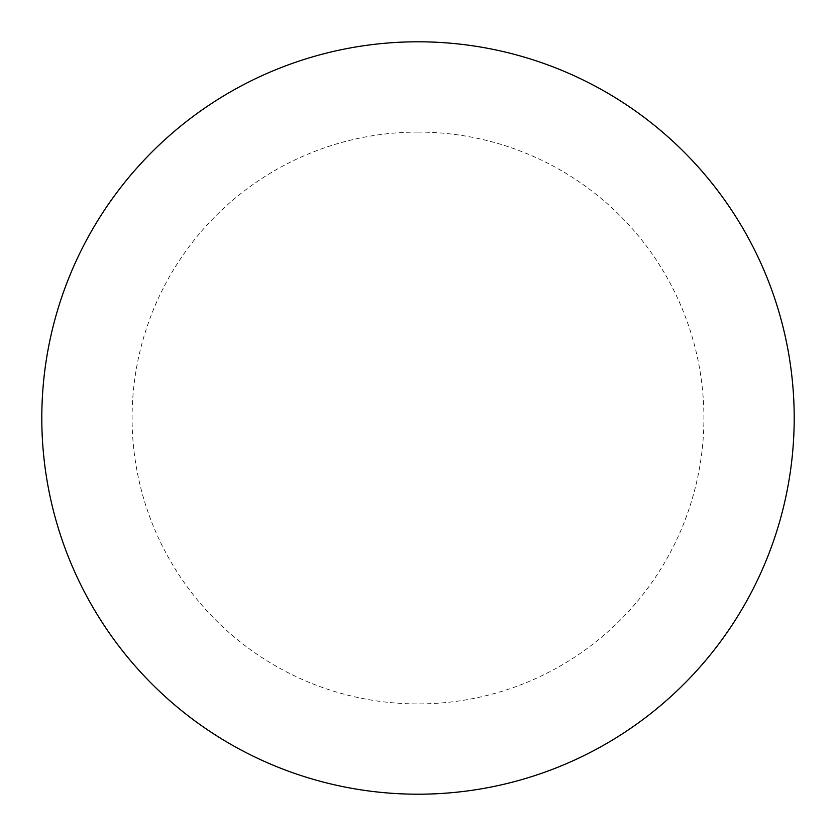 <?xml version="1.0" encoding="UTF-8"?>
<svg xmlns="http://www.w3.org/2000/svg" width="836" height="836" viewBox="0 0 836 836"><rect width="100%" height="100%" fill="white"/><g stroke="black" fill="none" stroke-linecap="round" stroke-linejoin="round"><path stroke-width="0.63" stroke-dasharray="4.18 3.13" d="M418 41.8A376.2 376.2 0 0 1 794.2 418A376.2 376.2 0 0 1 418 794.2A376.2 376.2 0 0 1 41.8 418A376.2 376.2 0 0 1 418 41.8A376.2 376.2 0 0 1 794.2 418A376.2 376.2 0 0 1 418 794.2M41.8 418A376.2 376.2 0 0 0 418 794.2A376.2 376.2 0 0 0 794.2 418A376.2 376.2 0 0 0 418 41.8A376.2 376.2 0 0 0 41.8 418M418 132.088A285.912 285.912 0 0 1 703.912 418A285.912 285.912 0 0 1 418 703.912A285.912 285.912 0 0 1 132.088 418A285.912 285.912 0 0 1 418 132.088"/><path stroke-width="1.25" d="M418 41.8A376.2 376.2 0 0 1 794.2 418A376.2 376.2 0 0 1 418 794.2A376.2 376.2 0 0 1 41.8 418A376.2 376.2 0 0 1 418 41.8M41.8 418A376.2 376.2 0 0 0 418 794.2A376.2 376.2 0 0 0 794.2 418A376.2 376.2 0 0 0 418 41.8A376.2 376.2 0 0 0 41.8 418"/></g></svg>
